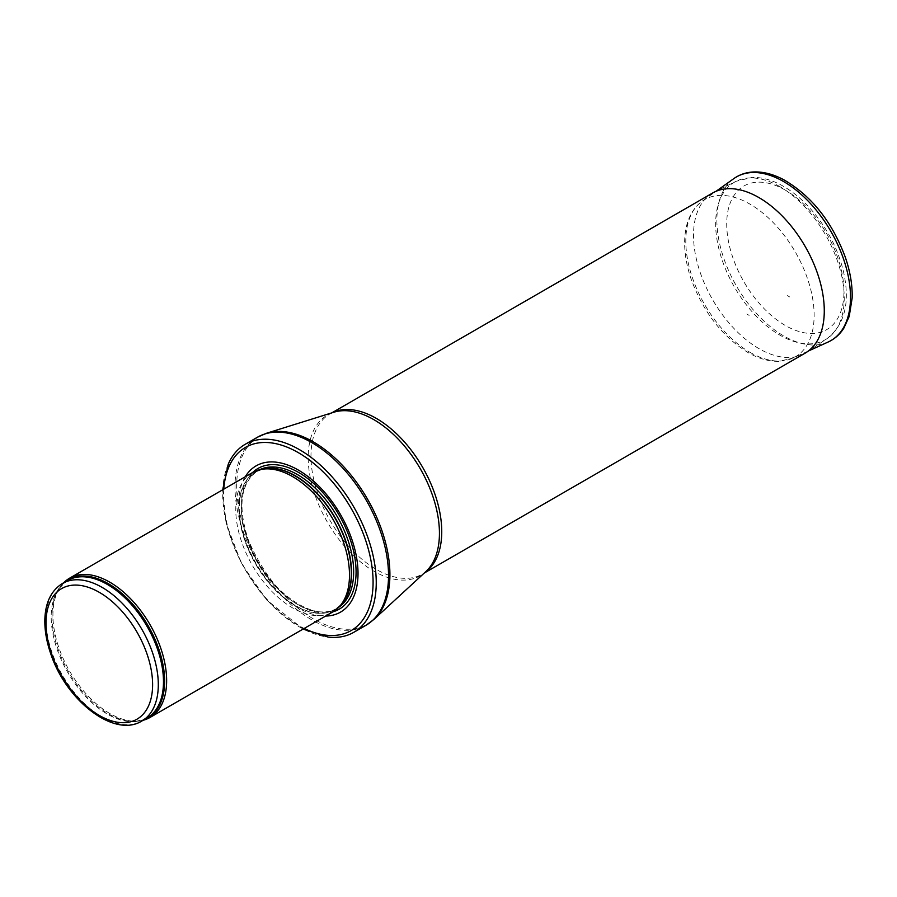 <?xml version="1.0" encoding="UTF-8"?>
<svg xmlns="http://www.w3.org/2000/svg" width="897" height="897" viewBox="0 0 897 897"><rect width="100%" height="100%" fill="white"/><g stroke="black" fill="none" stroke-linecap="round" stroke-linejoin="round"><path stroke-width="0.67" stroke-dasharray="4.49 3.36" d="M63.743 582.725A80.416 46.431 -120 0 0 60.581 586.515A80.416 46.431 -120 0 0 69.574 671.046A80.416 46.431 -120 0 0 138.284 721.098A80.416 46.431 -120 0 0 143.15 720.269M252.427 472.629A80.416 46.431 -120 0 0 252.427 565.48A80.416 46.431 -120 0 0 332.832 611.911M245.24 476.778A84.43 48.752 -120 0 0 256.094 563.361A84.43 48.752 -120 0 0 325.645 616.06M228.298 464.052A108.559 62.678 -120 0 0 245.206 569.651A108.559 62.678 -120 0 0 328.201 637.094M712.655 192.99A92.481 53.394 -120 0 0 712.655 299.766A92.481 53.394 -120 0 0 805.125 353.16M749.107 315.385A44.895 25.923 60 0 1 746.865 313.995L749.107 315.385M789.551 296.896L787.499 295.64A50.849 29.354 -120 0 0 789.551 296.896M62.442 583.476A79.407 45.848 -120 0 0 62.442 675.172A79.407 45.848 -120 0 0 141.849 721.02M65.492 581.716A79.654 45.982 -120 0 0 59.572 587.95L67.623 580.482A79.407 45.848 -120 0 0 67.623 672.178A79.407 45.848 -120 0 0 147.03 718.026L136.535 721.266A79.654 45.982 -120 0 0 144.899 719.248M60.581 586.515L59.572 587.95A79.654 45.982 -120 0 0 68.475 671.685A79.654 45.982 -120 0 0 136.535 721.266L138.284 721.098M262.238 469.198A79.407 45.848 -120 0 0 255.723 471.878L263.651 468.907A79.463 45.882 -120 0 0 255.41 563.764A79.463 45.882 -120 0 0 341.679 604.051L335.142 609.422A79.407 45.848 -120 0 0 340.714 605.127M259.513 469.77A79.407 45.848 -120 0 0 257.798 470.678L255.723 471.878A79.407 45.848 -120 0 0 255.723 563.574A79.407 45.848 -120 0 0 335.142 609.422L337.216 608.222A79.407 45.848 -120 0 0 338.853 607.191M257.798 470.678A79.407 45.848 -120 0 0 257.798 562.374A79.407 45.848 -120 0 0 337.216 608.222C314.354 623.875 266.891 590.327 249.837 544.434C237.156 508.184 239.802 483.606 257.798 470.678M252.64 472.506A81.246 46.902 -120 0 0 258.011 562.251A81.246 46.902 -120 0 0 333.056 611.788M223.779 489.168A105.745 61.052 -120 0 0 304.184 628.449M257.484 437.209A108.559 62.678 -120 0 0 257.484 562.565A108.559 62.678 -120 0 0 366.043 625.243M266.521 433.251A108.369 62.566 -120 0 0 259.11 561.623A108.369 62.566 -120 0 0 373.982 619.39M332.226 412.732A92.481 53.394 -120 0 0 330.118 413.842L333.774 412.25A92.806 53.573 -120 0 0 327.416 522.189A92.806 53.573 -120 0 0 425.795 571.647L422.599 574.013A92.481 53.394 -120 0 0 424.606 572.746M331.823 412.855L330.118 413.842A92.481 53.394 -120 0 0 330.118 520.619A92.481 53.394 -120 0 0 422.599 574.013L424.303 573.026M779.942 186.688A90.911 52.486 -120 0 0 736.202 181.261A90.911 52.486 -120 0 0 734.486 287.163A90.911 52.486 -120 0 0 827.056 338.629A90.911 52.486 -120 0 0 838.874 265.265A90.911 52.486 -120 0 0 779.942 186.688M785.335 190.13A82.883 47.855 -120 0 0 734.576 262.339A82.883 47.855 -120 0 0 836.094 320.947A82.883 47.855 -120 0 0 785.335 190.13M749.959 352.319A90.743 52.385 -120 0 0 792.746 358.15A90.743 52.385 -120 0 0 795.336 252.035A90.743 52.385 -120 0 0 702.138 201.22A90.743 52.385 -120 0 0 691.352 274.538A90.743 52.385 -120 0 0 749.78 352.218A90.743 52.385 -120 0 0 749.959 352.319M733.892 178.57A94.488 54.549 -120 0 0 722.702 255.04A94.488 54.549 -120 0 0 783.686 335.904A94.488 54.549 -120 0 0 828.234 341.97M222.714 489.784L226.066 522.839L241.484 563.551L266.734 599.981L303.13 629.066M806.807 352.117L827.056 338.629C844.783 324.647 850.289 302.435 843.561 271.982C838.09 249.209 827.449 228.578 811.639 210.089C802.938 200.121 793.61 192.238 783.664 186.453C773.046 180.286 762.607 177.27 752.348 177.404L736.202 181.261L714.404 192.059M808.309 351.052L792.746 358.15L778.966 361.323C768.92 361.592 758.503 358.609 747.739 352.375C722.119 336.397 703.282 312.055 691.217 279.348C686.508 265.602 684.333 252.573 684.68 240.261C685.297 222.602 691.116 209.584 702.138 201.22L716.064 191.285"/><path stroke-width="1.35" d="M143.15 720.269A80.416 46.431 -120 0 0 149.99 717.477A80.416 46.431 -120 0 0 162.312 653.038A80.416 46.431 -120 0 0 109.782 582.175A80.416 46.431 -120 0 0 69.574 578.195A80.416 46.431 -120 0 0 63.743 582.725M149.99 717.477L332.832 611.911A80.416 46.431 -120 0 0 339.728 606.249A80.416 46.431 -120 0 0 342.856 540.476A80.416 46.431 -120 0 0 292.635 476.61A80.416 46.431 -120 0 0 260.769 469.49A80.416 46.431 -120 0 0 252.427 472.629L69.574 578.195M325.645 616.06A84.43 48.752 -120 0 0 356.344 556.252A84.43 48.752 -120 0 0 298.32 470.05A84.43 48.752 -120 0 0 245.24 476.778M303.13 629.066L328.201 637.094A108.559 62.678 -120 0 0 353.766 632.329A108.559 62.678 -120 0 0 370.405 545.331A108.559 62.678 -120 0 0 299.486 449.666A108.559 62.678 -120 0 0 245.206 444.295A108.559 62.678 -120 0 0 228.298 464.052L222.714 489.784M424.303 573.026L805.125 353.16A92.481 53.394 -120 0 0 806.807 352.117A92.481 53.394 -120 0 0 818.826 277.498A92.481 53.394 -120 0 0 758.896 197.564A92.481 53.394 -120 0 0 714.404 192.059A92.481 53.394 -120 0 0 712.655 192.99L331.823 412.855M102.146 587.412A79.407 45.848 -120 0 0 62.442 583.476C51.297 590.439 45.444 602.369 44.85 619.244C44.57 630.086 46.521 641.568 50.714 653.689C65.963 700.422 114.222 738.422 141.849 721.02A79.407 45.848 -120 0 0 154.026 657.378A79.407 45.848 -120 0 0 102.146 587.412M99.298 592.334A75.393 43.527 60 0 1 145.471 711.321A75.393 43.527 60 0 1 53.136 658.006A75.393 43.527 60 0 1 99.298 592.334M141.849 721.02L147.03 718.026A79.407 45.848 -120 0 0 159.206 654.395A79.407 45.848 -120 0 0 107.326 584.418A79.407 45.848 -120 0 0 67.623 580.482L62.442 583.476M144.899 719.248A79.654 45.982 -120 0 0 161.135 656.671A79.654 45.982 -120 0 0 108.302 583.655A79.654 45.982 -120 0 0 65.492 581.716M339.728 606.249L341.679 604.051A79.463 45.882 -120 0 0 344.773 539.052A79.463 45.882 -120 0 0 295.135 475.937A79.463 45.882 -120 0 0 263.651 468.907L260.769 469.49M340.714 605.127A79.407 45.848 -120 0 0 345.513 540.252A79.407 45.848 -120 0 0 295.427 475.814A79.407 45.848 -120 0 0 262.238 469.198M338.853 607.191A79.407 45.848 -120 0 0 348.922 543.066A79.407 45.848 -120 0 0 297.512 474.614A79.407 45.848 -120 0 0 259.513 469.77M333.056 611.788A81.246 46.902 -120 0 0 353.138 549.323A81.246 46.902 -120 0 0 298.634 472.472A81.246 46.902 -120 0 0 252.64 472.506M304.184 628.449A105.745 61.052 -120 0 0 373.029 578.733A105.745 61.052 -120 0 0 298.32 452.649A105.745 61.052 -120 0 0 223.779 489.168M353.766 632.329L366.043 625.243A108.559 62.678 -120 0 0 382.683 538.245A108.559 62.678 -120 0 0 311.764 442.58A108.559 62.678 -120 0 0 257.484 437.209L245.206 444.295M266.521 433.251L333.774 412.25A92.806 53.573 -120 0 1 373.814 419.628A92.806 53.573 -120 0 1 432.702 495.94A92.806 53.573 -120 0 1 425.795 571.647L373.982 619.39A108.369 62.566 -120 0 0 382.044 530.979A108.369 62.566 -120 0 0 313.288 441.862A108.369 62.566 -120 0 0 266.521 433.251L257.484 437.209M424.606 572.746A92.481 53.394 -120 0 0 436.2 498.037A92.481 53.394 -120 0 0 376.359 418.417A92.481 53.394 -120 0 0 332.226 412.732M808.309 351.052L828.234 341.97A94.488 54.549 -120 0 0 830.936 231.482A94.488 54.549 -120 0 0 733.892 178.57L716.064 191.285M373.982 619.39L366.043 625.243M828.234 341.97C834.614 339.032 839.805 334.458 843.797 328.246L849.224 316.394L852.15 298.039C852.509 285.224 850.244 271.645 845.333 257.304C832.169 221.895 811.707 196.073 783.922 179.837C773.506 174.265 763.459 171.63 753.794 171.955C746.326 172.269 739.7 174.478 733.892 178.57"/></g></svg>
